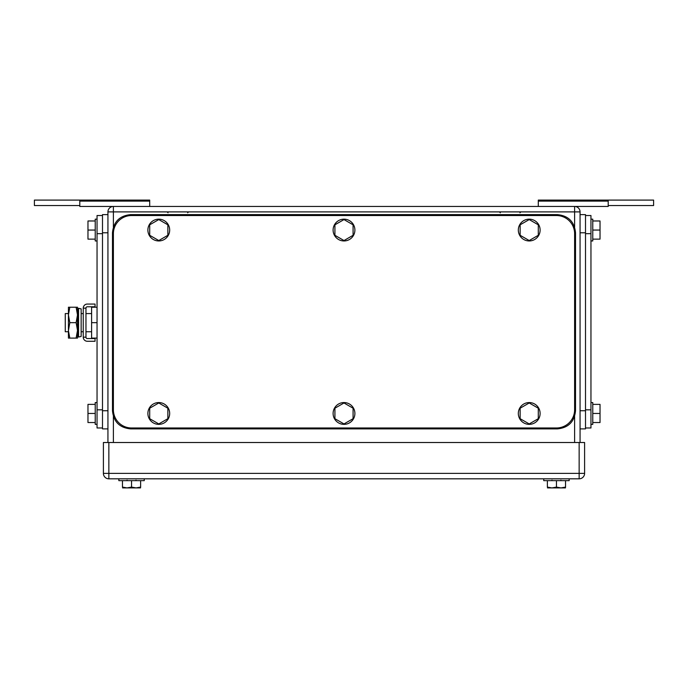 <?xml version="1.0" encoding="UTF-8"?>
<svg xmlns="http://www.w3.org/2000/svg" width="688" height="688" viewBox="0 0 688 688"><rect width="100%" height="100%" fill="white"/><g stroke="black" fill="none" stroke-linecap="round" stroke-linejoin="round"><path stroke-width="1.03" d="M149.709 201.12L79.799 201.12L79.799 200.096L149.709 200.096L149.709 206.452M79.799 201.12L79.799 206.452L79.799 205.54L34.4 205.54L34.4 200.096L79.799 200.096M574.609 206.452L574.609 211.895L580.061 211.895A5.444 5.444 0 0 0 574.609 206.452L79.799 206.452L79.799 205.54L79.799 206.452M608.201 200.096L608.201 205.54L653.6 205.54L653.6 200.096L538.291 200.096L538.291 206.452L538.291 201.12L608.201 201.12L608.201 206.452L608.201 201.12M608.201 206.452L574.643 206.452A5.444 5.444 0 0 1 580.061 211.895L580.061 442.513M620.911 200.096L640.889 200.096M538.291 200.096L538.291 201.12M34.4 205.54L34.4 200.096M574.609 227.109L574.609 211.895L113.391 211.895L113.391 206.452A5.444 5.444 0 0 0 107.939 211.895L107.939 442.513M131.546 480.645L131.546 487.095L127.005 487.904L122.464 487.095L122.464 480.645M131.546 487.095L136.086 487.904L140.627 487.095L140.627 480.645M122.567 487.904L140.524 487.904L140.627 487.095L140.524 487.904L136.086 487.904M127.005 487.904L123.582 487.904M144.256 478.822L144.256 480.645L118.835 480.645L118.835 478.822M556.454 480.645L556.454 487.095L551.914 487.904L547.373 487.095L547.373 480.645M556.454 487.095L560.995 487.904L565.536 487.095L565.536 480.645M547.476 487.904L565.433 487.904L565.536 487.095L565.433 487.904L560.995 487.904M551.914 487.904L548.482 487.904M543.744 480.645L543.744 478.822L543.744 480.645L569.165 480.645L569.165 478.822M584.602 473.378L584.602 442.513L108.85 442.513L108.85 478.822L579.15 478.822A5.444 5.444 0 0 0 584.602 473.378L579.15 473.378L579.15 478.822M108.85 478.822A5.444 5.444 0 0 1 103.398 473.378L103.398 442.513L108.85 442.513M529.218 402.97L520.137 408.216L520.137 418.7L529.218 423.937L538.291 418.7L538.291 408.216L529.218 402.97M518.322 413.454A10.896 10.896 0 0 1 529.218 402.557A10.896 10.896 0 0 1 540.114 413.454A10.896 10.896 0 0 1 529.218 424.35A10.896 10.896 0 0 1 518.322 413.454M344 402.97L334.918 408.216L334.918 418.7L344 423.937L353.082 418.7L353.082 408.216L344 402.97M333.104 413.454A10.896 10.896 0 0 1 344 402.557A10.896 10.896 0 0 1 354.896 413.454A10.896 10.896 0 0 1 344 424.35A10.896 10.896 0 0 1 333.104 413.454M158.782 402.97L149.709 408.216L149.709 418.7L158.782 423.937L167.863 418.7L167.863 408.216L158.782 402.97M147.886 413.454A10.896 10.896 0 0 1 158.782 402.557A10.896 10.896 0 0 1 169.678 413.454A10.896 10.896 0 0 1 158.782 424.35A10.896 10.896 0 0 1 147.886 413.454M529.218 219.575L520.137 224.813L520.137 235.296L529.218 240.542L538.291 235.296L538.291 224.813L529.218 219.575M518.322 230.059A10.896 10.896 0 0 1 529.218 219.162A10.896 10.896 0 0 1 540.114 230.059A10.896 10.896 0 0 1 529.218 240.955A10.896 10.896 0 0 1 518.322 230.059M344 219.575L334.918 224.813L334.918 235.296L344 240.542L353.082 235.296L353.082 224.813L344 219.575M333.104 230.059A10.896 10.896 0 0 1 344 219.162A10.896 10.896 0 0 1 354.896 230.059A10.896 10.896 0 0 1 344 240.955A10.896 10.896 0 0 1 333.104 230.059M158.782 219.575L149.709 224.813L149.709 235.296L158.782 240.542L167.863 235.296L167.863 224.813L158.782 219.575M147.886 230.059A10.896 10.896 0 0 1 158.782 219.162A10.896 10.896 0 0 1 169.678 230.059A10.896 10.896 0 0 1 158.782 240.955A10.896 10.896 0 0 1 147.886 230.059M575.521 410.736L575.521 232.776C574.446 221.751 568.391 215.697 557.357 214.622L130.643 214.622C119.609 215.697 113.554 221.751 112.479 232.776L112.479 410.736C113.554 421.761 119.609 427.816 130.643 428.891L557.357 428.891C568.391 427.816 574.446 421.761 575.521 410.736M556.454 427.979L131.546 427.979A18.155 18.155 0 0 1 113.391 409.824L113.391 233.688A18.155 18.155 0 0 1 131.546 215.533L556.454 215.533A18.155 18.155 0 0 1 574.609 233.688L574.609 409.824A18.155 18.155 0 0 1 556.454 427.979M590.958 215.533L585.505 215.533L590.958 215.533L590.958 427.979L585.505 427.979M592.772 404.381L600.031 404.381L600.031 422.535L592.772 422.535M600.031 413.454L592.772 413.454M590.958 402.557L592.772 402.557L592.772 424.35L590.958 424.35M592.772 220.977L600.031 220.977L600.031 239.132L592.772 239.132M600.031 230.059L592.772 230.059M590.958 219.162L592.772 219.162L592.772 240.955L590.958 240.955M585.505 214.622L580.061 214.622L585.505 214.622L585.505 428.891L580.061 428.891M102.495 427.979L97.042 427.979L97.042 215.533L102.495 215.533M95.228 404.381L87.969 404.381L87.969 422.535L95.228 422.535M87.969 413.454L95.228 413.454M97.042 402.557L95.228 402.557L95.228 424.35L97.042 424.35M95.228 220.977L87.969 220.977L87.969 239.132L95.228 239.132M87.969 230.059L95.228 230.059M97.042 219.162L95.228 219.162L95.228 240.955L97.042 240.955M107.939 428.891L102.495 428.891L102.495 214.622L107.939 214.622M68.43 313.582L65.265 313.582L65.265 331.745L68.43 331.745M97.042 338.1L91.599 338.1L91.599 307.226L97.042 307.226M97.042 322.663L91.599 322.663M69.806 307.226L68.43 314.949L68.43 307.226L77.503 307.226L77.503 338.1L68.43 338.1L68.43 314.949L69.806 322.663L68.43 330.696L69.806 338.1M69.806 322.663L76.127 322.663L77.503 330.378L76.127 338.1M76.127 307.226L77.503 314.949L76.127 322.663M95.047 341.274L95.047 338.556L87.35 338.556A1.385 1.385 0 0 1 85.966 337.172L83.248 337.172A4.102 4.102 0 0 0 87.35 341.274L95.047 341.274M85.966 308.155A1.385 1.385 0 0 1 87.35 306.779L95.047 306.779L95.047 304.053L87.35 304.053A4.102 4.102 0 0 0 83.248 308.155L85.966 308.155L85.966 337.172M83.248 308.155L83.248 337.172M81.141 334.781L81.141 336.475L78.561 337.008L78.561 308.319L81.141 308.86L81.141 334.781M78.561 308.319L77.684 312.498L77.684 332.829L78.561 337.008M574.609 416.403L574.609 442.513M107.939 211.895L113.391 211.895L113.391 227.109M113.391 416.403L113.391 442.513M103.398 473.378L579.15 473.378L579.15 442.513M585.505 409.824L590.958 409.824M585.505 233.688L590.958 233.688M580.061 410.736L585.505 410.736M580.061 232.776L585.505 232.776M102.495 409.824L97.042 409.824M97.042 233.688L102.495 233.688M107.939 410.736L102.495 410.736M107.939 232.776L102.495 232.776M168.044 212.807L167.141 211.895M187.661 212.807L188.564 211.895L187.661 212.807M500.339 212.807L499.436 211.895M519.956 212.807L520.859 211.895M135.992 480.19L136.448 480.645L135.992 480.19M127.099 480.19L126.644 480.645L127.099 480.19M560.901 480.19L561.356 480.645M552.008 480.19L551.552 480.645M81.141 313.582L83.248 313.582M85.966 313.582L91.599 313.582M81.141 331.745L83.248 331.745M85.966 331.745L91.599 331.745"/></g></svg>
